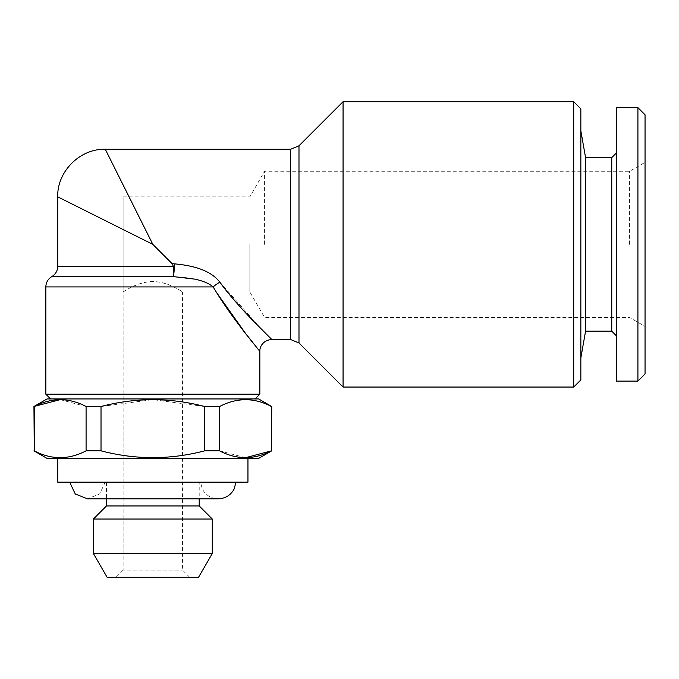 <?xml version="1.0" encoding="UTF-8"?>
<svg xmlns="http://www.w3.org/2000/svg" width="679" height="679" viewBox="0 0 679 679"><rect width="100%" height="100%" fill="white"/><g stroke="black" fill="none" stroke-linecap="round" stroke-linejoin="round"><path stroke-width="0.51" stroke-dasharray="3.4 2.55" d="M123.12 291.945L123.12 196.834L123.12 291.945C123.222 292.293 136.462 281.793 152.817 281.513C168.825 281.844 182.829 292.276 182.566 291.945C182.439 292.276 169.275 281.836 152.962 281.513C136.946 281.81 122.848 292.259 123.12 291.945L123.12 570.148L182.566 570.148L123.12 570.148L123.12 291.945M261.296 329.086L219.886 282.192C209.853 269.334 191.105 265.421 174.783 263.885L172.11 263.656L152.843 244.389L57.732 196.834L152.843 244.389L124.282 187.277M219.886 282.192A11.891 4.082 147.6 0 0 213.181 286.92L216.143 291.945M271.736 339.5L266.906 334.713M174.783 263.885L173.561 276.625C187.234 277.253 204.464 279.595 213.181 286.92L45.841 286.92M172.11 263.656L173.383 266.329L173.561 276.625L51.782 276.625M47.029 398.946L258.657 398.946M60.176 399.634L86.089 406.5L86.089 450.839L101.018 450.839L101.018 406.5L152.843 399.634L204.668 406.5L204.668 450.839L219.597 450.839L219.597 406.5C236.767 397.453 254.039 397.453 271.422 406.5L271.736 450.839M204.668 406.5L219.597 406.5M86.089 406.5L101.018 406.5M33.95 450.839L33.95 406.5M47.029 458.393L258.657 458.393M86.089 450.839C68.919 459.887 51.646 459.887 34.264 450.839M204.668 450.839C170.115 459.878 135.562 459.878 101.018 450.839M245.509 457.705L219.597 450.839M57.732 482.166L247.954 482.166M236.029 482.166L69.657 482.166L236.029 482.166M105.245 482.166L200.441 482.166L105.245 482.166L99.635 493.998L87.464 498.81L218.231 498.81C211.237 498.564 205.983 495.398 202.478 489.338L200.441 482.166M199.21 482.166L106.476 482.166L199.21 482.166L199.21 498.81M107.121 577.286L198.557 577.286M580.851 108.852L580.851 379.926M580.851 244.389L580.851 130.843L580.851 244.389M616.515 107.664L616.515 381.114M645.05 114.793L645.05 373.976M645.05 244.389L645.05 162.349L645.05 244.389M629.603 244.389L629.603 171.269L629.603 244.389M637.921 107.664L637.921 381.114M611.762 157.596L611.762 331.174M585.57 157.596L585.57 331.174M264.598 244.389L264.598 171.269L264.598 244.389M106.476 505.948L199.21 505.948M93.396 519.028L212.289 519.028M93.396 553.504L212.289 553.504M259.845 394.193L45.841 394.193M573.713 101.714L573.713 387.055M343.065 387.055L343.065 101.714M249.838 244.389L249.838 291.945L249.838 244.389M298.989 342.98L298.989 145.79M290.587 149.278L290.587 339.5M173.383 266.329L57.732 266.329M189.696 577.286L182.566 570.148L182.566 291.945L249.838 291.945L264.598 317.509L629.603 317.509L645.05 326.421M123.12 196.834L249.838 196.834L264.598 171.269L629.603 171.269L645.05 162.349M106.476 482.166L106.476 498.81M123.12 570.148L115.982 577.286"/><path stroke-width="1.02" d="M124.282 187.277L105.287 149.278C80.046 148.48 56.934 171.592 57.732 196.834L57.732 266.329L173.383 266.329L172.11 263.656L174.783 263.885C191.045 265.396 209.862 269.334 219.886 282.192C242.242 312.315 272.118 339.271 271.736 339.5L254.192 321.812C245.806 313.087 230.419 297.02 219.886 282.192A11.891 4.082 147.6 0 0 213.181 286.92C232.498 319.69 260.855 352.036 259.845 351.391C260.889 352.087 232.422 319.588 213.181 286.92C209.157 283.457 202.962 280.851 194.584 279.111L173.561 276.625L174.783 263.885M152.843 244.389L105.287 149.278L152.843 244.389L57.732 196.834L152.843 244.389L172.11 263.656M216.143 291.945L245.365 333.168L259.845 351.391C259.607 347.113 262.68 340.23 271.736 339.5L290.587 339.5L290.587 149.278L298.989 145.79L298.989 342.98L290.587 339.5M266.906 334.713L261.296 329.086M57.732 266.329C57.579 270.819 55.602 274.248 51.782 276.625L173.561 276.625L173.383 266.329M271.736 406.5L271.422 450.839L271.736 406.5L258.657 398.946L47.029 398.946L33.95 406.5L34.264 450.839C51.434 459.887 68.706 459.887 86.089 450.839L86.089 406.5C68.919 397.453 51.646 397.453 34.264 406.5L34.264 450.839M60.176 399.634L33.95 406.5M271.422 406.5C254.252 397.453 236.971 397.453 219.597 406.5L204.668 406.5C170.115 397.453 135.562 397.453 101.018 406.5L101.018 450.839L86.089 450.839M101.018 406.5L86.089 406.5M271.736 450.839L258.657 458.393L47.029 458.393L33.95 450.839M219.597 406.5L219.597 450.839L204.668 450.839L204.668 406.5M101.018 450.839C135.562 459.878 170.115 459.878 204.668 450.839M219.597 450.839C236.767 459.887 254.039 459.887 271.422 450.839L245.509 457.705M247.954 458.393L247.954 482.166L57.732 482.166L57.732 458.393M212.289 553.504L198.557 577.286L107.121 577.286L93.396 553.504L212.289 553.504L212.289 519.028L93.396 519.028L93.396 553.504M573.713 387.055L580.851 379.926L580.851 108.852L573.713 101.714L343.065 101.714L343.065 387.055L573.713 387.055L573.713 101.714M616.515 381.114L616.515 107.664L637.921 107.664L637.921 381.114L616.515 381.114M637.921 381.114L645.05 373.976L645.05 114.793L637.921 107.664M616.515 335.935L611.762 331.174L611.762 157.596L616.515 152.843M611.762 331.174L585.57 331.174L585.57 157.596L580.851 130.843M199.21 498.81L199.21 505.948L106.476 505.948L93.396 519.028M69.657 482.166L75.276 494.006L87.464 498.81L218.231 498.81C225.233 498.564 230.478 495.398 233.983 489.338L236.029 482.166M50.594 398.946L45.841 394.193L259.845 394.193L259.845 351.391M213.181 286.92L45.841 286.92C45.985 282.43 47.971 278.993 51.782 276.625M611.762 157.596L585.57 157.596M585.57 331.174L580.851 357.926M106.476 498.81L106.476 505.948M199.21 505.948L212.289 519.028M255.083 398.946L259.845 394.193M45.841 394.193L45.841 286.92M105.287 149.278L290.587 149.278M298.989 342.98L343.065 387.055M298.989 145.79L343.065 101.714"/></g></svg>
